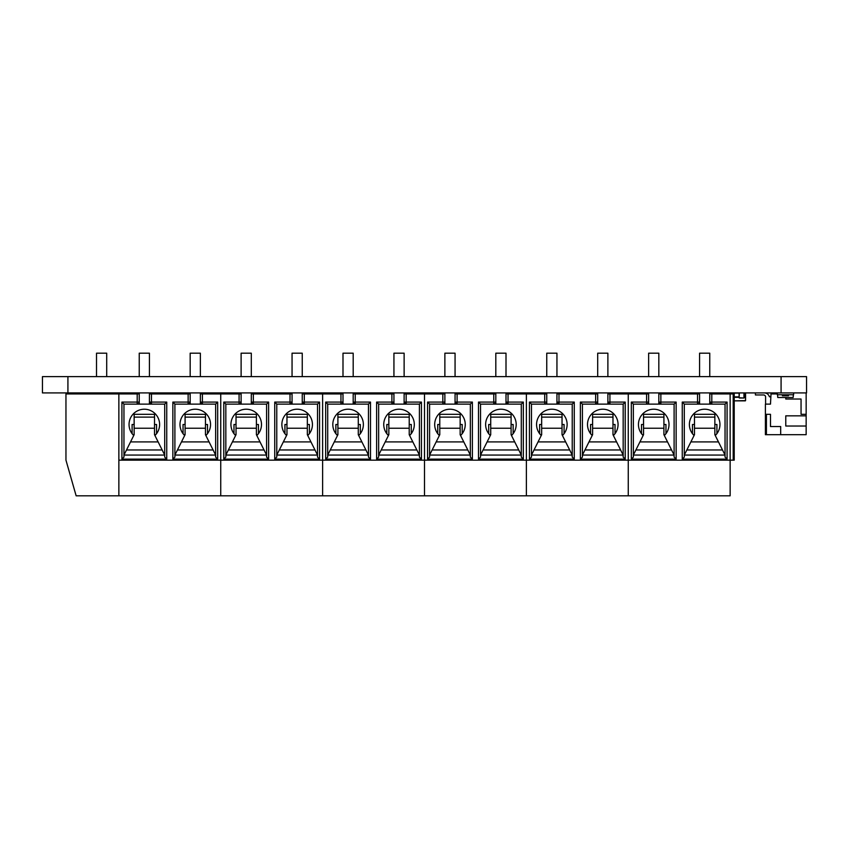 <?xml version="1.0" encoding="UTF-8"?>
<svg xmlns="http://www.w3.org/2000/svg" width="849" height="849" viewBox="0 0 849 849"><rect width="100%" height="100%" fill="white"/><g stroke="black" fill="none" stroke-linecap="round" stroke-linejoin="round"><path stroke-width="1.27" d="M42.45 392.917L42.45 376.616L806.55 376.616L806.55 392.917L42.45 392.917M484.301 393.936L484.301 392.917M486.848 393.936L486.848 392.917M477.679 393.936L477.679 392.917M480.226 393.936L480.226 392.917M471.057 393.936L471.057 392.917M473.604 393.936L473.604 392.917M464.435 393.936L464.435 392.917M466.982 393.936L466.982 392.917M457.813 393.936L457.813 392.917M460.36 393.936L460.36 392.917M444.568 393.936L444.568 392.917M437.946 393.936L437.946 392.917M440.493 393.936L440.493 392.917M431.324 393.936L431.324 392.917M433.871 393.936L433.871 392.917M424.702 393.936L424.702 392.917M427.249 393.936L427.249 392.917M418.079 393.936L418.079 392.917M420.626 393.936L420.626 392.917M411.457 393.936L411.457 392.917M414.004 393.936L414.004 392.917M118.86 393.936L118.86 495.816L76.145 495.816L65.957 460.158L65.957 393.936L137.198 393.936L137.198 402.086L121.916 402.086L121.916 459.139L166.744 459.139L166.744 402.086L151.462 402.086L151.462 393.936L188.138 393.936L188.138 402.086L172.856 402.086L172.856 459.139L217.684 459.139L217.684 402.086L202.402 402.086L202.402 393.936L241.116 393.936L241.116 402.086A2.038 2.038 0 0 1 239.078 404.124L225.834 404.124L225.834 457.102L223.796 459.139L268.624 459.139L268.624 402.086L266.586 404.124L253.342 404.124L251.304 402.086L251.304 393.936L292.056 393.936L292.056 402.086L291.239 403.721M118.86 495.816L220.74 495.816L220.74 393.936L220.74 460.158L734.215 460.158L734.215 393.936L733.196 393.936L733.196 460.158M290.018 393.936L290.018 402.086L274.736 402.086L274.736 459.139L319.564 459.139L319.564 402.086L304.282 402.086L304.282 393.936L322.62 393.936L322.62 495.816L322.62 393.936L342.996 393.936L342.996 402.086A2.038 2.038 0 0 1 340.958 404.124L327.714 404.124L327.714 457.102L325.676 459.139L370.504 459.139L370.504 402.086L368.466 404.124L355.222 404.124L353.184 402.086L353.184 393.936L393.936 393.936L393.936 402.086L393.119 403.721M239.078 393.936L239.078 402.086L223.796 402.086L223.796 459.139M304.282 393.936L302.244 393.936L302.244 402.086L304.282 404.124A2.038 2.038 0 0 1 302.244 402.086L302.244 404.124M118.86 460.158L220.74 460.158L220.74 495.816L424.5 495.816L424.5 393.936L444.876 393.936L444.876 402.086A2.038 2.038 0 0 1 442.838 404.124L429.594 404.124L429.594 457.102L427.556 459.139L472.384 459.139L472.384 402.086L470.346 404.124L457.102 404.124L455.064 402.086L455.064 393.936L495.816 393.936L495.816 402.086L494.999 403.721M223.796 402.086L225.834 404.124M319.564 402.086L317.526 404.124L304.282 404.124L304.282 402.086L302.244 402.086M268.624 459.139L266.586 457.102L266.586 404.124M226.853 453.026L236.022 434.688L236.022 414.312L256.398 414.312L256.398 434.688L264.039 449.97L228.381 449.97L225.834 455.064L266.586 455.064L264.039 449.97L266.586 455.064M319.564 459.139L317.526 457.102L317.526 404.124M274.736 459.139L276.774 457.102L276.774 455.064L317.526 455.064L314.979 449.97L317.526 455.064M274.736 402.086L276.774 404.124L276.774 455.064L283.354 441.904L310.946 441.904L314.979 449.97L279.321 449.97L277.793 453.026M304.282 404.124L290.018 404.124L290.018 402.086L292.056 402.086A2.038 2.038 0 0 1 290.018 404.124L276.774 404.124M325.676 459.139L325.676 402.086L327.714 404.124M251.304 404.124L251.304 402.086A2.038 2.038 0 0 0 253.342 404.124L239.078 404.124L239.078 402.086L241.116 402.086L241.116 404.124M236.022 424.5L233.984 424.5L233.984 433.669L235.608 435.505A15.282 15.282 0 0 1 240.225 410.438A15.282 15.282 0 0 1 256.812 435.505L258.436 433.669L258.436 424.5L256.398 424.5M286.962 424.5L284.935 424.5L284.935 433.68L286.548 435.505A15.282 15.282 0 0 1 291.165 410.438A15.282 15.282 0 0 1 307.752 435.505L309.365 433.68M283.354 441.904L286.962 434.688L286.962 414.312L307.338 414.312L307.338 434.688L310.946 441.904M241.116 376.616L241.116 353.184L251.304 353.184L251.304 376.616M251.304 392.917L251.304 393.936M292.056 376.616L292.056 353.184L302.244 353.184L302.244 376.616M302.244 392.917L302.244 393.936M309.386 433.659L309.386 424.5L307.338 424.5M585.078 393.936L585.269 392.917M618.571 393.936L618.38 392.917M626.382 393.936L627.4 392.917M636.973 392.917L636.973 393.936M576.238 392.917L577.108 393.936M566.676 393.936L566.676 392.917M493.778 393.936L493.778 402.086L478.496 402.086L478.496 459.139L523.324 459.139L523.324 402.086L508.042 402.086L508.042 393.936L546.756 393.936L546.756 402.086A2.038 2.038 0 0 1 544.718 404.124L531.474 404.124L531.474 457.102L529.436 459.139L574.264 459.139L574.264 402.086L572.226 404.124L558.982 404.124L556.944 402.086L556.944 393.936L597.696 393.936L597.696 402.086L596.879 403.721M391.898 393.936L391.898 402.086L376.616 402.086L376.616 459.139L421.444 459.139L421.444 402.086L406.162 402.086L406.162 393.936L424.5 393.936L424.5 495.816L526.38 495.816L526.38 393.936L526.38 495.816L628.26 495.816L628.26 393.936L648.636 393.936L648.636 402.086A2.038 2.038 0 0 1 646.598 404.124L633.354 404.124L633.354 457.102L631.316 459.139L676.144 459.139L676.144 402.086L674.106 404.124L660.862 404.124L658.824 402.086L658.824 393.936L699.576 393.936L699.576 402.086L698.759 403.721M595.658 393.936L595.658 402.086L580.376 402.086L580.376 459.139L625.204 459.139L625.204 402.086L609.922 402.086L609.922 393.936L628.26 393.936L628.26 495.816L730.14 495.816L730.14 393.936L733.196 393.936M544.718 393.936L544.718 402.086L529.436 402.086L529.436 459.139M609.922 393.936L607.884 393.936L607.884 402.086L609.922 404.124A2.038 2.038 0 0 1 607.884 402.086L607.884 404.124M529.436 402.086L531.474 404.124M625.204 402.086L623.166 404.124L609.922 404.124L609.922 402.086L607.884 402.086M574.264 459.139L572.226 457.102L572.226 404.124M532.493 453.026L541.662 434.688L541.662 414.312L562.038 414.312L562.038 434.688L569.679 449.97L534.021 449.97L531.474 455.064L572.226 455.064L569.679 449.97L572.226 455.064M625.204 459.139L623.166 457.102L623.166 404.124M580.376 459.139L582.414 457.102L582.414 455.064L623.166 455.064L620.619 449.97L623.166 455.064M580.376 402.086L582.414 404.124L582.414 455.064L588.994 441.904L616.586 441.904L620.619 449.97L584.961 449.97L583.433 453.026M609.922 404.124L595.658 404.124L595.658 402.086L597.696 402.086A2.038 2.038 0 0 1 595.658 404.124L582.414 404.124M631.316 459.139L631.316 402.086L633.354 404.124M556.944 404.124L556.944 402.086A2.038 2.038 0 0 0 558.982 404.124L544.718 404.124L544.718 402.086L546.756 402.086L546.756 404.124M541.662 424.5L539.624 424.5L539.624 433.669L541.248 435.505A15.282 15.282 0 0 1 545.865 410.438A15.282 15.282 0 0 1 562.452 435.505L564.076 433.669L564.076 424.5L562.038 424.5M592.602 424.5L590.575 424.5L590.575 433.68L592.188 435.505A15.282 15.282 0 0 1 596.805 410.438A15.282 15.282 0 0 1 613.392 435.505L615.005 433.68M588.994 441.904L592.602 434.688L592.602 414.312L612.978 414.312L612.978 434.688L616.586 441.904M546.756 376.616L546.756 353.184L556.944 353.184L556.944 376.616M556.944 392.917L556.944 393.936M597.696 376.616L597.696 353.184L607.884 353.184L607.884 376.616M607.884 392.917L607.884 393.936M615.026 433.659L615.026 424.5L612.978 424.5M442.838 393.936L442.838 402.086L427.556 402.086L427.556 459.139M508.042 393.936L506.004 393.936L506.004 402.086L508.042 404.124A2.038 2.038 0 0 1 506.004 402.086L506.004 404.124M427.556 402.086L429.594 404.124M523.324 402.086L521.286 404.124L508.042 404.124L508.042 402.086L506.004 402.086M472.384 459.139L470.346 457.102L470.346 404.124M430.613 453.026L439.782 434.688L439.782 414.312L460.158 414.312L460.158 434.688L467.799 449.97L432.141 449.97L429.594 455.064L470.346 455.064L467.799 449.97L470.346 455.064M523.324 459.139L521.286 457.102L521.286 404.124M478.496 459.139L480.534 457.102L480.534 455.064L521.286 455.064L518.739 449.97L521.286 455.064M478.496 402.086L480.534 404.124L480.534 455.064L487.114 441.904L514.706 441.904L518.739 449.97L483.081 449.97L481.553 453.026M508.042 404.124L493.778 404.124L493.778 402.086L495.816 402.086A2.038 2.038 0 0 1 493.778 404.124L480.534 404.124M455.064 404.124L455.064 402.086A2.038 2.038 0 0 0 457.102 404.124L442.838 404.124L442.838 402.086L444.876 402.086L444.876 404.124M439.782 424.5L437.744 424.5L437.744 433.669L439.368 435.505A15.282 15.282 0 0 1 443.985 410.438A15.282 15.282 0 0 1 460.572 435.505L462.196 433.669L462.196 424.5L460.158 424.5M490.722 424.5L488.695 424.5L488.695 433.68L490.308 435.505A15.282 15.282 0 0 1 494.925 410.438A15.282 15.282 0 0 1 511.512 435.505L513.125 433.68M487.114 441.904L490.722 434.688L490.722 414.312L511.098 414.312L511.098 434.688L514.706 441.904M444.876 376.616L444.876 353.184L455.064 353.184L455.064 376.616M455.064 392.917L455.064 393.936M495.816 376.616L495.816 353.184L506.004 353.184L506.004 376.616M506.004 392.917L506.004 393.936M513.146 433.659L513.146 424.5L511.098 424.5M406.162 393.936L404.124 393.936L404.124 402.086L406.162 404.124A2.038 2.038 0 0 1 404.124 402.086L404.124 404.124M421.444 402.086L419.406 404.124L406.162 404.124L406.162 402.086L404.124 402.086M370.504 459.139L368.466 457.102L368.466 404.124M328.733 453.026L337.902 434.688L337.902 414.312L358.278 414.312L358.278 434.688L365.919 449.97L330.261 449.97L327.714 455.064L368.466 455.064L365.919 449.97L368.466 455.064M421.444 459.139L419.406 457.102L419.406 404.124M376.616 459.139L378.654 457.102L378.654 455.064L419.406 455.064L416.859 449.97L419.406 455.064M376.616 402.086L378.654 404.124L378.654 455.064L385.234 441.904L412.826 441.904L416.859 449.97L381.201 449.97L379.673 453.026M406.162 404.124L391.898 404.124L391.898 402.086L393.936 402.086A2.038 2.038 0 0 1 391.898 404.124L378.654 404.124M353.184 404.124L353.184 402.086A2.038 2.038 0 0 0 355.222 404.124L340.958 404.124L340.958 402.086L325.676 402.086M337.902 424.5L335.864 424.5L335.864 433.669L337.488 435.505A15.282 15.282 0 0 1 342.105 410.438A15.282 15.282 0 0 1 358.692 435.505L360.316 433.669L360.316 424.5L358.278 424.5M388.842 424.5L386.815 424.5L386.815 433.68L388.428 435.505A15.282 15.282 0 0 1 393.045 410.438A15.282 15.282 0 0 1 409.632 435.505L411.245 433.68M385.234 441.904L388.842 434.688L388.842 414.312L409.218 414.312L409.218 434.688L412.826 441.904M342.996 376.616L342.996 353.184L353.184 353.184L353.184 376.616M353.184 392.917L353.184 393.936M393.936 376.616L393.936 353.184L404.124 353.184L404.124 376.616M404.124 392.917L404.124 393.936M411.266 433.659L411.266 424.5L409.218 424.5M106.709 376.616L106.709 353.184L96.521 353.184L96.521 376.616L96.521 353.184M202.402 393.936L200.364 393.936L200.364 402.086L202.402 404.124A2.038 2.038 0 0 1 200.364 402.086L200.364 404.124M188.138 393.936L190.176 393.936L190.176 402.086L189.359 403.721M151.462 393.936L149.424 393.936L149.424 402.086A2.038 2.038 0 0 0 151.462 404.124L149.424 402.086L149.424 404.124M137.198 393.936L139.236 393.936L139.236 402.086A2.038 2.038 0 0 1 137.198 404.124L123.954 404.124L123.954 457.102L121.916 459.139M121.916 402.086L123.954 404.124M217.684 402.086L215.646 404.124L202.402 404.124L202.402 402.086L200.364 402.086M166.744 459.139L164.706 457.102L164.706 404.124L137.198 404.124L137.198 402.086L139.236 402.086L139.236 404.124M124.973 453.026L134.142 434.688L134.142 414.312L154.518 414.312L154.518 434.688L162.159 449.97L126.501 449.97L123.954 455.064L164.706 455.064L162.159 449.97L164.706 455.064M217.684 459.139L215.646 457.102L215.646 404.124M166.744 402.086L164.706 404.124M172.856 459.139L174.894 457.102L174.894 455.064L215.646 455.064L213.099 449.97L215.646 455.064M172.856 402.086L174.894 404.124L174.894 455.064L181.474 441.904L209.066 441.904L213.099 449.97L177.441 449.97L175.913 453.026M202.402 404.124L188.138 404.124L188.138 402.086L190.176 402.086A2.038 2.038 0 0 1 188.138 404.124L174.894 404.124M134.142 424.5L132.104 424.5L132.104 433.669L133.728 435.505A15.282 15.282 0 0 1 138.345 410.438A15.282 15.282 0 0 1 154.932 435.505L156.556 433.669L156.556 424.5L154.518 424.5M185.082 424.5L183.055 424.5L183.055 433.68L184.668 435.505A15.282 15.282 0 0 1 189.285 410.438A15.282 15.282 0 0 1 205.872 435.505L207.485 433.68M181.474 441.904L185.082 434.688L185.082 414.312L205.458 414.312L205.458 434.688L209.066 441.904M139.236 376.616L139.236 353.184L149.424 353.184L149.424 376.616M149.424 392.917L149.424 393.936M190.176 376.616L190.176 353.184L200.364 353.184L200.364 376.616M200.364 392.917L200.364 393.936M207.506 433.659L207.506 424.5L205.458 424.5M697.538 393.936L697.538 402.086L682.256 402.086L682.256 459.139L727.084 459.139L727.084 402.086L711.802 402.086L711.802 393.936L730.14 393.936M711.802 393.936L709.764 393.936L709.764 402.086L711.802 404.124A2.038 2.038 0 0 1 709.764 402.086L709.764 404.124M727.084 402.086L725.046 404.124L711.802 404.124L711.802 402.086L709.764 402.086M676.144 459.139L674.106 457.102L674.106 404.124M634.373 453.026L643.542 434.688L643.542 414.312L663.918 414.312L663.918 434.688L671.559 449.97L635.901 449.97L633.354 455.064L674.106 455.064L671.559 449.97L674.106 455.064M727.084 459.139L725.046 457.102L725.046 404.124M682.256 459.139L684.294 457.102L684.294 455.064L725.046 455.064L722.499 449.97L725.046 455.064M682.256 402.086L684.294 404.124L684.294 455.064L690.874 441.904L718.466 441.904L722.499 449.97L686.841 449.97L685.313 453.026M711.802 404.124L697.538 404.124L697.538 402.086L699.576 402.086A2.038 2.038 0 0 1 697.538 404.124L684.294 404.124M658.824 404.124L658.824 402.086A2.038 2.038 0 0 0 660.862 404.124L646.598 404.124L646.598 402.086L631.316 402.086M643.542 424.5L641.504 424.5L641.504 433.669L643.128 435.505A15.282 15.282 0 0 1 647.745 410.438A15.282 15.282 0 0 1 664.332 435.505L665.956 433.669L665.956 424.5L663.918 424.5M694.482 424.5L692.455 424.5L692.455 433.68L694.068 435.505A15.282 15.282 0 0 1 698.685 410.438A15.282 15.282 0 0 1 715.272 435.505L716.885 433.68M690.874 441.904L694.482 434.688L694.482 414.312L714.858 414.312L714.858 434.688L718.466 441.904M648.636 376.616L648.636 353.184L658.824 353.184L658.824 376.616M658.824 392.917L658.824 393.936M699.576 376.616L699.576 353.184L709.764 353.184L709.764 376.616M709.764 392.917L709.764 393.936M716.906 433.659L716.906 424.5L714.858 424.5M665.552 393.936L665.552 393.32L671.92 393.119L671.92 393.936M674.467 393.32L677.014 393.32M679.561 393.32L682.108 393.32M684.655 393.32L687.202 393.32M689.749 393.32L689.749 393.936L689.749 393.32L692.296 393.32M694.843 393.32L697.39 393.32M669.118 393.32L668.099 393.32M665.446 393.936L665.446 393.119L668.099 393.119M674.467 393.936L674.467 393.119L671.92 393.119M679.561 393.936L679.561 393.119L677.014 393.119L677.014 393.936M682.108 393.936L682.108 393.119L684.655 393.119L684.655 393.936M689.749 393.119L687.202 393.119L687.202 393.936M692.296 393.936L692.296 393.119L694.843 393.119L694.843 393.936M697.39 393.936L697.39 393.119L699.576 393.119M765.596 404.124L765.596 396.992A2.038 2.038 0 0 0 763.559 394.955A2.038 2.038 0 0 1 765.596 396.992A2.038 2.038 0 0 0 763.559 394.955L755.408 394.955L755.408 392.917M764.408 392.917A5.094 5.094 0 0 1 769.014 395.836L769.47 396.791L769.014 395.836L769.47 396.791L770.489 396.791M806.147 392.917L806.147 415.84L785.771 415.84L785.771 426.028L806.147 426.028L806.147 434.688L780.677 434.688L780.677 426.538L770.489 426.538L770.489 414.312L765.395 414.312L765.395 404.124L770.489 404.124L770.998 393.936L777.313 393.936M806.147 414.312L801.053 414.312L801.053 399.03L785.771 399.03L785.771 397.502M769.47 396.791L769.014 395.836L769.47 396.791M763.559 394.955A2.038 2.038 0 0 1 765.596 396.992A2.038 2.038 0 0 0 763.559 394.955A2.038 2.038 0 0 1 765.596 396.992A2.038 2.038 0 0 0 763.559 394.955M765.395 414.312L765.395 434.688L780.677 434.688M806.147 426.028L806.147 415.84M766.414 434.688L766.414 414.312M745.571 393.172L745.571 400.611L745.316 392.917M745.571 400.611L734.215 400.866L745.316 400.866M493.63 393.172L493.63 393.936L493.885 392.917M388.948 393.936L388.948 393.172L386.401 393.172L386.401 393.936M393.936 393.119L388.948 393.119M743.947 392.917L743.947 398.011L739.108 397.757L739.362 392.917M744.202 393.172L744.202 397.757M739.108 393.172L739.108 397.757M743.947 398.011L739.362 398.011M719.899 393.172L719.899 393.936L720.154 392.917M728.155 393.172L728.155 393.936L727.901 392.917M647.363 393.172L647.363 393.936L647.617 392.917M793.613 392.917L793.613 394.753L777.313 394.753L777.313 392.917M782.407 394.753L782.407 395.772L788.519 395.772L788.519 394.753M777.567 394.753L777.769 397.502L793.157 397.502L793.359 394.753M663.812 393.936L663.812 392.917M739.108 393.119L731.976 393.119L731.976 393.936M734.215 396.886L739.108 396.886M734.215 397.3L739.108 397.3M67.92 392.917L67.92 376.616M781.08 392.917L781.08 376.616M268.624 402.086L253.342 402.086L253.342 393.936M251.304 402.086L253.342 402.086L253.342 404.124M232.414 441.904L260.006 441.904M236.022 428.236L256.398 428.236M286.962 428.236L307.338 428.236M236.022 417.124L256.398 417.124M286.962 417.124L307.338 417.124M574.264 402.086L558.982 402.086L558.982 393.936M556.944 402.086L558.982 402.086L558.982 404.124M538.054 441.904L565.646 441.904M541.662 428.236L562.038 428.236M592.602 428.236L612.978 428.236M541.662 417.124L562.038 417.124M592.602 417.124L612.978 417.124M472.384 402.086L457.102 402.086L457.102 393.936M455.064 402.086L457.102 402.086L457.102 404.124M436.174 441.904L463.766 441.904M439.782 428.236L460.158 428.236M490.722 428.236L511.098 428.236M439.782 417.124L460.158 417.124M490.722 417.124L511.098 417.124M370.504 402.086L355.222 402.086L355.222 393.936M340.958 393.936L340.958 402.086L342.996 402.086L342.996 404.124M353.184 402.086L355.222 402.086L355.222 404.124M334.294 441.904L361.886 441.904M337.902 428.236L358.278 428.236M388.842 428.236L409.218 428.236M337.902 417.124L358.278 417.124M388.842 417.124L409.218 417.124M149.424 402.086L151.462 402.086L151.462 404.124M130.534 441.904L158.126 441.904M134.142 428.236L154.518 428.236M185.082 428.236L205.458 428.236M134.142 417.124L154.518 417.124M185.082 417.124L205.458 417.124M676.144 402.086L660.862 402.086L660.862 393.936M646.598 393.936L646.598 402.086L648.636 402.086L648.636 404.124M658.824 402.086L660.862 402.086L660.862 404.124M639.934 441.904L667.526 441.904M643.542 428.236L663.918 428.236M694.482 428.236L714.858 428.236M643.542 417.124L663.918 417.124M694.482 417.124L714.858 417.124M393.936 393.374L388.948 393.374M241.116 393.936L241.116 392.917M292.056 404.124L292.056 402.086M292.056 393.936L292.056 392.917M546.756 393.936L546.756 392.917M597.696 404.124L597.696 402.086M597.696 393.936L597.696 392.917M444.876 393.936L444.876 392.917M495.816 404.124L495.816 402.086M495.816 393.936L495.816 392.917M342.996 393.936L342.996 392.917M393.936 404.124L393.936 402.086M393.936 393.936L393.936 392.917M96.521 393.936L96.521 392.917L96.521 393.936M106.709 393.936L106.709 392.917M139.236 393.936L139.236 392.917M190.176 404.124L190.176 402.086M190.176 393.936L190.176 392.917M648.636 393.936L648.636 392.917M699.576 404.124L699.576 402.086M699.576 393.936L699.576 392.917"/></g></svg>
